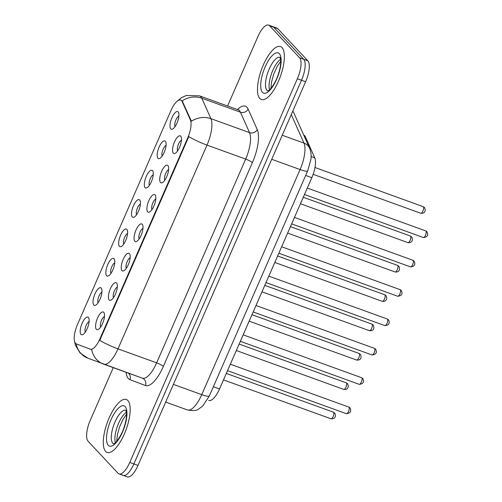 <?xml version="1.0" encoding="UTF-8"?>
<svg xmlns="http://www.w3.org/2000/svg" width="502" height="502" viewBox="0 0 502 502"><rect width="100%" height="100%" fill="white"/><g stroke="black" fill="none" stroke-linecap="round" stroke-linejoin="round"><path stroke-width="0.75" d="M116.583 282.984A9.387 3.351 109.9 0 1 117.035 283.737A9.387 3.351 109.9 0 1 116.031 292.597A9.387 3.351 109.9 0 1 111.13 300.052A9.387 3.351 109.9 0 1 109.179 299.939A9.387 3.351 109.9 0 1 110.352 288.763A9.387 3.351 109.9 0 1 116.583 282.984M129.409 253.623A9.387 3.351 109.9 0 1 129.861 254.382A9.387 3.351 109.9 0 1 128.857 263.243A9.387 3.351 109.9 0 1 123.956 270.691A9.387 3.351 109.9 0 1 122.005 270.578A9.387 3.351 109.9 0 1 123.178 259.402A9.387 3.351 109.9 0 1 129.409 253.623M142.235 224.262A9.387 3.351 109.9 0 1 142.687 225.022A9.387 3.351 109.9 0 1 141.683 233.882A9.387 3.351 109.9 0 1 136.782 241.337A9.387 3.351 109.9 0 1 134.831 241.224A9.387 3.351 109.9 0 1 136.004 230.041A9.387 3.351 109.9 0 1 142.235 224.262M155.068 194.908A9.387 3.351 109.9 0 1 155.513 195.661A9.387 3.351 109.9 0 1 154.509 204.521A9.387 3.351 109.9 0 1 149.609 211.976A9.387 3.351 109.9 0 1 147.657 211.863A9.387 3.351 109.9 0 1 148.837 200.687A9.387 3.351 109.9 0 1 155.068 194.908M167.894 165.547A9.387 3.351 109.9 0 1 168.339 166.306A9.387 3.351 109.9 0 1 167.335 175.167A9.387 3.351 109.9 0 1 162.441 182.615A9.387 3.351 109.9 0 1 160.483 182.502A9.387 3.351 109.9 0 1 161.663 171.326A9.387 3.351 109.9 0 1 167.894 165.547M180.72 136.186A9.387 3.351 109.9 0 1 181.166 136.946A9.387 3.351 109.9 0 1 180.162 145.806A9.387 3.351 109.9 0 1 175.267 153.261A9.387 3.351 109.9 0 1 173.309 153.148A9.387 3.351 109.9 0 1 174.489 141.966A9.387 3.351 109.9 0 1 180.72 136.186M103.757 312.338A9.387 3.351 109.9 0 1 104.209 313.097A9.387 3.351 109.9 0 1 103.205 321.958A9.387 3.351 109.9 0 1 98.304 329.412A9.387 3.351 109.9 0 1 96.353 329.299A9.387 3.351 109.9 0 1 97.526 318.117A9.387 3.351 109.9 0 1 103.757 312.338M101.203 288.079A9.387 3.351 109.9 0 1 101.649 288.838A9.387 3.351 109.9 0 1 100.645 297.699A9.387 3.351 109.9 0 1 95.75 305.153A9.387 3.351 109.9 0 1 93.792 305.04A9.387 3.351 109.9 0 1 94.972 293.858A9.387 3.351 109.9 0 1 101.203 288.079M114.029 258.725A9.387 3.351 109.9 0 1 114.481 259.478A9.387 3.351 109.9 0 1 113.471 268.338A9.387 3.351 109.9 0 1 108.576 275.793A9.387 3.351 109.9 0 1 106.619 275.68A9.387 3.351 109.9 0 1 107.798 264.504A9.387 3.351 109.9 0 1 114.029 258.725M126.855 229.364A9.387 3.351 109.9 0 1 127.307 230.123A9.387 3.351 109.9 0 1 126.297 238.983A9.387 3.351 109.9 0 1 121.402 246.432A9.387 3.351 109.9 0 1 119.445 246.319A9.387 3.351 109.9 0 1 120.624 235.143A9.387 3.351 109.9 0 1 126.855 229.364M139.681 200.003A9.387 3.351 109.9 0 1 140.133 200.762A9.387 3.351 109.9 0 1 139.123 209.623A9.387 3.351 109.9 0 1 134.229 217.077A9.387 3.351 109.9 0 1 132.271 216.964A9.387 3.351 109.9 0 1 133.45 205.782A9.387 3.351 109.9 0 1 139.681 200.003M152.508 170.642A9.387 3.351 109.9 0 1 152.959 171.402A9.387 3.351 109.9 0 1 151.955 180.262A9.387 3.351 109.9 0 1 147.055 187.717A9.387 3.351 109.9 0 1 145.103 187.604A9.387 3.351 109.9 0 1 146.277 176.428A9.387 3.351 109.9 0 1 152.508 170.642M165.334 141.288A9.387 3.351 109.9 0 1 165.785 142.047A9.387 3.351 109.9 0 1 164.781 150.907A9.387 3.351 109.9 0 1 159.881 158.356A9.387 3.351 109.9 0 1 157.929 158.243A9.387 3.351 109.9 0 1 159.103 147.067A9.387 3.351 109.9 0 1 165.334 141.288M178.16 111.927A9.387 3.351 109.9 0 1 178.612 112.686A9.387 3.351 109.9 0 1 177.608 121.547A9.387 3.351 109.9 0 1 172.707 128.995A9.387 3.351 109.9 0 1 170.755 128.888A9.387 3.351 109.9 0 1 171.929 117.706A9.387 3.351 109.9 0 1 178.16 111.927M88.377 317.44A9.387 3.351 109.9 0 1 88.823 318.199A9.387 3.351 109.9 0 1 87.819 327.059A9.387 3.351 109.9 0 1 82.924 334.508A9.387 3.351 109.9 0 1 80.966 334.395A9.387 3.351 109.9 0 1 82.146 323.219A9.387 3.351 109.9 0 1 88.377 317.44M76.348 343.908A15.838 5.647 109.9 0 1 75.513 343.337A15.838 5.647 109.9 0 1 77.496 324.474L171.031 110.377A15.838 5.647 109.9 0 1 180.689 100.042A15.838 5.647 109.9 0 1 182.195 101.63L190.39 119.978A15.838 5.647 109.9 0 1 187.761 137.83L99.936 338.85A15.838 5.647 109.9 0 1 90.285 349.185A15.838 5.647 109.9 0 1 90.26 349.172L76.348 343.908M303.741 135.088A17.595 6.275 109.9 0 1 305.404 136.851L314.773 157.816A17.595 6.275 109.9 0 1 311.842 177.658L219.525 388.975A17.595 6.275 109.9 0 1 208.801 400.458A17.595 6.275 109.9 0 1 208.769 400.445L208.801 400.458M89.105 321.55A5.867 2.09 -70.1 0 0 85.798 326.325A5.867 2.09 -70.1 0 0 85.284 332.111M178.888 116.037A5.867 2.09 -70.1 0 0 175.581 120.813A5.867 2.09 -70.1 0 0 175.072 126.598M166.062 145.398A5.867 2.09 -70.1 0 0 162.755 150.173A5.867 2.09 -70.1 0 0 162.24 155.959M153.235 174.759A5.867 2.09 -70.1 0 0 149.929 179.534A5.867 2.09 -70.1 0 0 149.414 185.32M140.409 204.113A5.867 2.09 -70.1 0 0 137.102 208.888A5.867 2.09 -70.1 0 0 136.588 214.674M127.583 233.474A5.867 2.09 -70.1 0 0 124.276 238.249A5.867 2.09 -70.1 0 0 123.762 244.035M114.757 262.835A5.867 2.09 -70.1 0 0 111.45 267.61A5.867 2.09 -70.1 0 0 110.936 273.395M101.931 292.189A5.867 2.09 -70.1 0 0 98.624 296.964A5.867 2.09 -70.1 0 0 98.11 302.75M104.485 316.455A5.867 2.09 -70.1 0 0 101.178 321.224A5.867 2.09 -70.1 0 0 100.664 327.009M181.448 140.296A5.867 2.09 -70.1 0 0 178.135 145.072A5.867 2.09 -70.1 0 0 177.626 150.857M168.622 169.657A5.867 2.09 -70.1 0 0 165.309 174.432A5.867 2.09 -70.1 0 0 164.8 180.218M155.796 199.018A5.867 2.09 -70.1 0 0 152.482 203.793A5.867 2.09 -70.1 0 0 151.974 209.579M142.97 228.372A5.867 2.09 -70.1 0 0 139.656 233.148A5.867 2.09 -70.1 0 0 139.148 238.933M130.137 257.733A5.867 2.09 -70.1 0 0 126.83 262.508A5.867 2.09 -70.1 0 0 126.322 268.294M117.311 287.094A5.867 2.09 -70.1 0 0 114.004 291.869A5.867 2.09 -70.1 0 0 113.496 297.655M105.615 451.417A28.156 10.046 -70.1 0 0 107.152 452.453A28.156 10.046 -70.1 0 0 125.274 431.758A28.156 10.046 -70.1 0 0 127.841 400.54A28.156 10.046 -70.1 0 0 126.309 399.504A28.156 10.046 -70.1 0 0 108.181 420.199A28.156 10.046 -70.1 0 0 105.615 451.417A28.156 10.046 -70.1 0 0 107.152 452.453A28.156 10.046 -70.1 0 0 125.274 431.758A28.156 10.046 -70.1 0 0 127.841 400.54A28.156 10.046 -70.1 0 0 126.309 399.504A28.156 10.046 -70.1 0 0 108.181 420.199A28.156 10.046 -70.1 0 0 105.615 451.417M259.81 98.474A28.156 10.046 -70.1 0 0 261.347 99.515A28.156 10.046 -70.1 0 0 279.47 78.82A28.156 10.046 -70.1 0 0 282.036 47.602A28.156 10.046 -70.1 0 0 280.505 46.56A28.156 10.046 -70.1 0 0 262.377 67.255A28.156 10.046 -70.1 0 0 259.81 98.474A28.156 10.046 -70.1 0 0 261.347 99.515A28.156 10.046 -70.1 0 0 279.47 78.82A28.156 10.046 -70.1 0 0 282.036 47.602A28.156 10.046 -70.1 0 0 280.505 46.56A28.156 10.046 -70.1 0 0 262.377 67.255A28.156 10.046 -70.1 0 0 259.81 98.474M122.193 474.76A17.595 6.275 -70.1 0 0 123.153 475.407L127.276 476.9A17.595 6.275 -70.1 0 0 138 465.41L305.624 81.738A17.595 6.275 -70.1 0 0 307.833 60.78L277.832 28.733L273.709 27.24A17.595 6.275 -70.1 0 0 272.749 26.593A17.595 6.275 -70.1 0 1 273.709 27.24L303.71 59.286L273.709 27.24L269.587 25.746A17.595 6.275 -70.1 0 0 268.626 25.1A17.595 6.275 -70.1 0 0 257.902 36.59L227.575 105.997M305.624 81.738L301.501 80.245A17.595 6.275 -70.1 0 0 303.71 59.286A17.595 6.275 -70.1 0 1 301.501 80.245L133.877 463.923L301.501 80.245L297.379 78.751A17.595 6.275 -70.1 0 0 299.587 57.793L269.587 25.746M123.153 475.407A17.595 6.275 -70.1 0 0 133.877 463.923A17.595 6.275 -70.1 0 1 123.153 475.407L119.03 473.919A17.595 6.275 -70.1 0 0 129.754 462.43L297.379 78.751M176.39 101.9L181.504 97.652L186.311 95.518L199.551 95.857A23.462 8.371 109.9 0 1 200.825 96.717A23.462 8.371 109.9 0 1 201.785 98.21A20.532 17.99 -24.1 0 0 182.176 100.858L191.406 121.233A20.532 17.99 -24.1 0 1 210.915 118.654A23.462 8.371 109.9 0 1 207.012 145.109A20.532 3.426 23.6 0 1 188.808 136.607L99.785 340.369A20.532 3.426 -156.4 0 0 117.995 348.865A23.462 8.371 109.9 0 1 103.694 364.182A23.462 8.371 109.9 0 1 103.657 364.163A20.532 19.176 -69.3 0 1 103.406 364.075A20.532 19.176 -69.3 0 1 91.659 349.555L90.285 349.185M113.264 367.646L90.278 420.262A17.595 6.275 -70.1 0 0 88.07 441.22L118.07 473.267A17.595 6.275 -70.1 0 0 119.03 473.919M277.832 28.733A17.595 6.275 -70.1 0 0 276.872 28.081L268.626 25.1M182.195 101.63L182.941 101.9M190.39 119.978L191.136 120.248M187.761 137.83L188.263 138.019M99.936 338.85L100.444 339.032M90.31 349.197L91.057 349.467M213.363 386.747L219.525 388.975M305.687 175.43L311.842 177.658M311.096 156.492L314.773 157.816M304.363 136.475L305.404 136.851M237.446 109.568A29.329 10.46 109.9 0 1 246.94 107.265A29.329 10.46 109.9 0 1 248.132 109.135L257.269 129.579A29.329 10.46 109.9 0 1 252.393 162.642L163.37 366.397A29.329 10.46 109.9 0 1 145.448 385.523L129.943 379.656A29.329 10.46 109.9 0 1 126.115 372.296M103.738 364.195L142.298 378.15A23.462 8.371 -70.1 0 0 142.342 378.163A23.462 8.371 -70.1 0 0 156.643 362.846L117.995 348.865L207.012 145.109L245.66 159.09A23.462 8.371 -70.1 0 0 249.563 132.641L210.915 118.654L201.785 98.21L240.427 112.197A23.462 8.371 -70.1 0 0 239.473 110.704A23.462 8.371 -70.1 0 0 238.193 109.838L239.04 109.944M74.44 340.958L75.432 345.238L80.031 352.931L87.906 358.208A20.532 19.176 -69.3 0 1 76.185 343.839M129.754 462.43L138 465.41M299.587 57.793L307.833 60.78M257.269 129.579A5.867 5.139 155.9 0 1 249.563 132.641L240.427 112.197A5.867 5.139 155.9 0 0 248.132 109.135M163.37 366.397A5.867 0.979 -156.4 0 0 156.643 362.846L245.66 159.09A5.867 0.979 -156.4 0 1 252.393 162.642M145.448 385.523A5.867 5.478 110.7 0 0 142.373 378.175A5.867 5.478 110.7 0 0 142.355 378.169L142.373 378.175M129.943 379.656A5.867 5.478 110.7 0 0 128.186 373.042M292.766 111.168A11.728 10.278 -24.1 0 1 293.896 113.044L309.59 148.172C311.039 151.723 311.466 155.52 310.87 159.561L307.676 170.875A11.728 1.958 -156.4 0 1 300.083 169.55L271.739 159.297M307.676 170.875L209.34 395.965L202.77 405.986L198.786 408.973C197.004 410.674 193.22 411 187.447 409.958A23.462 8.371 -70.1 0 1 187.403 409.939L165.666 402.077L187.447 409.958A23.462 8.371 -70.1 0 0 201.748 394.641L173.397 384.388M209.34 395.965A11.728 1.958 -156.4 0 1 201.748 394.641L300.083 169.55A23.462 8.371 -70.1 0 0 303.986 143.101L282.249 135.239M309.59 148.172A11.728 10.278 -24.1 0 0 303.986 143.101L291.26 114.613M333.403 412.167L334.577 412.945C335.719 414.326 336.478 419.245 331.013 418.787A3.52 1.255 -70.1 0 0 333.278 416.202A3.52 1.255 -70.1 0 0 333.598 412.299A3.52 1.255 -70.1 0 0 333.403 412.167L226.314 373.425M348.978 407.197A3.52 1.255 -70.1 0 0 348.79 407.072L349.963 407.844C351.632 411.301 350.44 413.253 346.393 413.692A3.52 1.255 -70.1 0 0 348.658 411.1A3.52 1.255 -70.1 0 0 348.978 407.197M126.372 412.274A17.877 6.375 -70.1 0 0 117.43 426.236A17.877 6.375 -70.1 0 0 115.372 442.682M125.751 410.234A17.877 6.375 -70.1 0 0 114.312 423.638A17.877 6.375 -70.1 0 0 112.762 443.247A17.877 6.375 -70.1 0 0 113.59 443.85M125.174 406.645A21.398 7.63 -70.1 0 0 110.967 419.829A21.398 7.63 -70.1 0 0 108.281 445.312A21.398 7.63 -70.1 0 0 122.488 432.134A21.398 7.63 -70.1 0 0 125.174 406.645M346.229 382.813L347.403 383.584C348.545 384.965 349.304 389.891 343.839 389.433A3.52 1.255 -70.1 0 0 346.104 386.841A3.52 1.255 -70.1 0 0 346.424 382.938A3.52 1.255 -70.1 0 0 346.229 382.813L239.14 344.065M359.055 353.452L360.235 354.23C361.371 355.604 362.13 360.53 356.665 360.072A3.52 1.255 -70.1 0 0 358.93 357.487A3.52 1.255 -70.1 0 0 359.25 353.584A3.52 1.255 -70.1 0 0 359.055 353.452L251.966 314.704M371.882 324.091L373.061 324.869C374.197 326.25 374.956 331.169 369.491 330.711A3.52 1.255 -70.1 0 0 371.756 328.126A3.52 1.255 -70.1 0 0 372.076 324.223A3.52 1.255 -70.1 0 0 371.882 324.091L264.792 285.349M384.708 294.737L385.887 295.509C387.023 296.889 387.782 301.815 382.317 301.351A3.52 1.255 -70.1 0 0 384.582 298.765A3.52 1.255 -70.1 0 0 384.902 294.862A3.52 1.255 -70.1 0 0 384.708 294.737L277.619 255.989M361.804 377.843A3.52 1.255 -70.1 0 0 361.616 377.711L362.789 378.489C364.458 381.947 363.266 383.892 359.219 384.331A3.52 1.255 -70.1 0 0 361.484 381.746A3.52 1.255 -70.1 0 0 361.804 377.843M374.63 348.482A3.52 1.255 -70.1 0 0 374.442 348.35L375.615 349.128C377.284 352.586 376.092 354.531 372.045 354.97A3.52 1.255 -70.1 0 0 374.31 352.385A3.52 1.255 -70.1 0 0 374.63 348.482M387.456 319.121A3.52 1.255 -70.1 0 0 387.268 318.996L388.441 319.768C390.11 323.225 388.924 325.177 384.871 325.616A3.52 1.255 -70.1 0 0 387.136 323.024A3.52 1.255 -70.1 0 0 387.456 319.121M280.568 59.33A17.877 6.375 -70.1 0 0 271.626 73.292A17.877 6.375 -70.1 0 0 269.568 89.745M279.947 57.297A17.877 6.375 -70.1 0 0 268.507 70.7A17.877 6.375 -70.1 0 0 266.964 90.31A17.877 6.375 -70.1 0 0 267.786 90.906M279.369 53.708A21.398 7.63 -70.1 0 0 265.163 66.885A21.398 7.63 -70.1 0 0 262.477 92.368A21.398 7.63 -70.1 0 0 276.684 79.191A21.398 7.63 -70.1 0 0 279.369 53.708M397.534 265.376L398.713 266.154C399.849 267.528 400.609 272.454 395.143 271.996A3.52 1.255 -70.1 0 0 397.408 269.411A3.52 1.255 -70.1 0 0 397.728 265.508A3.52 1.255 -70.1 0 0 397.534 265.376L290.445 226.628M410.366 236.015L411.54 236.793C412.675 238.174 413.435 243.093 407.969 242.635A3.52 1.255 -70.1 0 0 410.234 240.05A3.52 1.255 -70.1 0 0 410.554 236.147A3.52 1.255 -70.1 0 0 410.366 236.015L303.277 197.273M423.192 206.661L424.366 207.433C425.501 208.813 426.261 213.739 420.795 213.275A3.52 1.255 -70.1 0 0 423.06 210.689A3.52 1.255 -70.1 0 0 423.381 206.786A3.52 1.255 -70.1 0 0 423.192 206.661L314.992 167.511M400.282 289.767A3.52 1.255 -70.1 0 0 400.094 289.635L401.267 290.413C402.937 293.871 401.751 295.816 397.697 296.255A3.52 1.255 -70.1 0 0 399.962 293.67A3.52 1.255 -70.1 0 0 400.282 289.767M413.108 260.406A3.52 1.255 -70.1 0 0 412.92 260.274L414.094 261.053C415.763 264.51 414.577 266.455 410.523 266.895A3.52 1.255 -70.1 0 0 412.788 264.309A3.52 1.255 -70.1 0 0 413.108 260.406M425.941 231.045A3.52 1.255 -70.1 0 0 425.746 230.92L426.92 231.692C428.589 235.149 427.403 237.101 423.349 237.534A3.52 1.255 -70.1 0 0 425.614 234.949A3.52 1.255 -70.1 0 0 425.941 231.045M180.689 100.042L181.272 100.249M87.906 358.208L142.342 378.163M199.551 95.857L238.193 109.838M292.817 111.049L293.896 113.044M331.013 418.787L223.49 379.888M348.79 407.072L230.336 364.214M346.393 413.692L227.513 370.677M126.523 414.213L122.908 419.553L119.52 427.108L117.386 434.776L116.728 441.283M125.902 410.285L126.498 413.485C126.648 417.808 125.707 422.828 123.674 428.532C121.026 436.727 114.945 443.912 114.224 443.548L113.502 443.868M343.839 389.433L236.316 350.528M356.665 360.072L249.143 321.167M369.491 330.711L261.969 291.813M382.317 301.351L274.795 262.452M361.616 377.711L243.163 334.853M359.219 384.331L240.339 341.322M374.442 348.35L255.989 305.498M372.045 354.97L253.165 311.962M387.268 318.996L268.821 276.138M384.871 325.616L265.997 282.601M280.718 61.275L277.104 66.609L273.715 74.17L271.582 81.832L270.923 88.346M280.097 57.347L280.693 60.547C280.844 64.871 279.903 69.885 277.87 75.595C275.221 83.784 269.141 90.975 268.419 90.611L267.698 90.925M395.143 271.996L287.621 233.091M407.969 242.635L300.453 203.737M420.795 213.275L313.154 174.332M400.094 289.635L281.647 246.777M397.697 296.255L278.823 253.24M412.92 260.274L294.473 217.422M410.523 266.895L291.649 223.886M425.746 230.92L307.299 188.062M423.349 237.534L304.476 194.525"/></g></svg>
